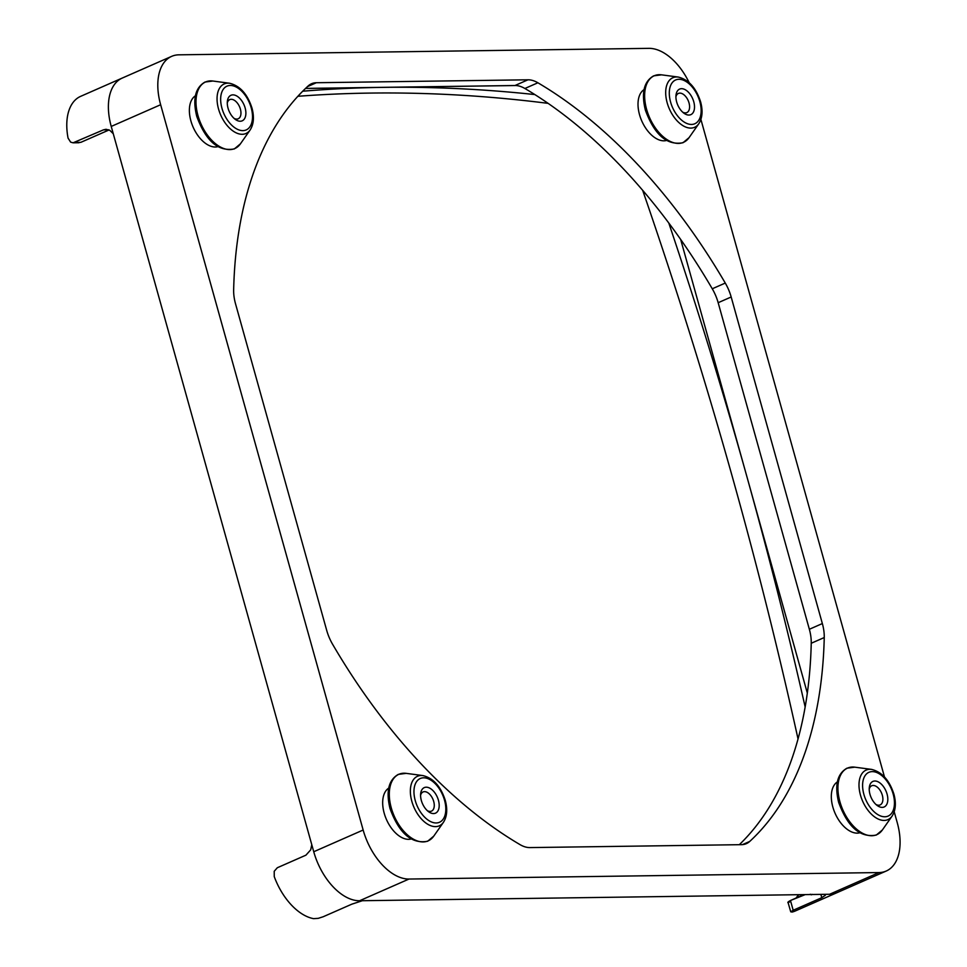 <?xml version="1.0" encoding="UTF-8"?>
<svg xmlns="http://www.w3.org/2000/svg" width="967" height="967" viewBox="0 0 967 967"><rect width="100%" height="100%" fill="white"/><g stroke="black" fill="none" stroke-linecap="round" stroke-linejoin="round"><path stroke-width="1.45" d="M666.408 140.493A27.91 16.209 -113.7 0 1 639.525 114.674A27.91 16.209 -113.7 0 1 644.046 89.605M411.072 839.005A27.91 16.209 -113.7 0 1 384.189 813.187A27.91 16.209 -113.7 0 1 388.71 788.117M859.699 832.817A27.91 16.209 -113.7 0 1 832.829 806.998A27.91 16.209 -113.7 0 1 837.349 781.928M217.768 146.682A27.91 16.209 -113.7 0 1 190.886 120.863A27.91 16.209 -113.7 0 1 195.407 95.793M297.872 96.289A3034.978 1762.418 -113.7 0 1 369.986 93.086A3034.978 1762.418 -113.7 0 1 548.096 103.36M534.848 94.573A3034.978 1762.418 66.3 0 0 382.992 87.368A3034.978 1762.418 66.3 0 0 302.707 91.212M642.668 190.318A3034.978 1762.418 -113.7 0 1 733.76 481.892A3034.978 1762.418 -113.7 0 1 798.041 738.993M805.16 706.998A3034.978 1762.418 66.3 0 0 746.766 476.187A3034.978 1762.418 66.3 0 0 668.789 223.014M113.272 133.736L109.815 130.34L106.044 129.288L103.433 129.868L73.081 142.814L70.627 142.125L68.065 138.124A52.339 30.4 66.3 0 1 80.612 96.362L122.229 78.073A52.339 30.4 66.3 0 0 111.229 126.435A52.339 30.4 66.3 0 0 111.302 126.689L111.229 126.435A52.339 30.4 -113.7 0 1 122.229 78.073L171.643 56.364A52.339 30.4 -113.7 0 1 178.883 54.829L648.881 48.35A52.339 30.4 -113.7 0 1 689.169 82.654M820.862 894.39L821.793 897.69L793.182 910.261L790.607 901.026L788.238 902.84M836.987 892.674A52.339 30.4 66.3 0 1 836.842 892.734A52.339 30.4 -113.7 0 1 829.589 894.27L829.432 894.27A52.339 30.4 66.3 0 0 836.842 892.734L795.225 911.011A52.339 30.4 66.3 0 1 792.13 912.05L790.74 911.821L793.182 910.261M805.221 894.608L790.752 900.386C788.238 901.667 787.368 902.453 788.117 902.731L790.74 911.821M362.395 900.712L351.795 904.181L323.183 916.752L318.24 918.348L313.586 918.65A52.339 30.4 66.3 0 1 274.253 876.61L274.217 871.279L277.324 867.737L305.935 855.166L310.697 849.848L311.773 844.699M313.671 851.48A52.339 30.4 66.3 0 0 359.591 900.748A52.339 30.4 66.3 0 0 359.76 900.748L359.591 900.748A52.339 30.4 -113.7 0 1 313.743 851.746L111.302 126.689M821.793 897.69L825.407 895.212L825.093 894.33M869.224 789.132A10.468 6.08 -113.7 0 1 871.714 785.76A10.468 6.08 -113.7 0 1 882.327 795.249A10.468 6.08 -113.7 0 1 880.139 804.919A10.468 6.08 -113.7 0 1 875.969 804.484M869.974 794.318A13.961 8.111 66.3 0 0 877.166 805.475A13.961 8.111 66.3 0 0 885.905 805.656A13.961 8.111 66.3 0 0 887.065 794.076A13.961 8.111 66.3 0 0 877.238 781.445A13.961 8.111 66.3 0 0 869.297 787.573A13.961 8.111 66.3 0 0 869.974 794.318M420.585 795.321A10.468 6.08 -113.7 0 1 423.075 791.949A10.468 6.08 -113.7 0 1 433.7 801.438A10.468 6.08 -113.7 0 1 431.5 811.12A10.468 6.08 -113.7 0 1 427.329 810.672M421.346 800.507A13.961 8.111 66.3 0 0 428.526 811.664A13.961 8.111 66.3 0 0 437.265 811.845A13.961 8.111 66.3 0 0 438.438 800.265A13.961 8.111 66.3 0 0 428.599 787.634A13.961 8.111 66.3 0 0 420.657 793.762A13.961 8.111 66.3 0 0 421.346 800.507M227.281 102.986A10.468 6.08 -113.7 0 1 229.771 99.613A10.468 6.08 -113.7 0 1 240.396 109.114A10.468 6.08 -113.7 0 1 238.196 118.784A10.468 6.08 -113.7 0 1 234.026 118.337M228.043 108.171A13.961 8.111 66.3 0 0 235.223 119.34A13.961 8.111 66.3 0 0 243.962 119.509A13.961 8.111 66.3 0 0 245.135 107.941A13.961 8.111 66.3 0 0 235.295 95.31A13.961 8.111 66.3 0 0 227.354 101.426A13.961 8.111 66.3 0 0 228.043 108.171M675.921 96.797A10.468 6.08 -113.7 0 1 678.411 93.424A10.468 6.08 -113.7 0 1 689.024 102.925A10.468 6.08 -113.7 0 1 686.836 112.595A10.468 6.08 -113.7 0 1 682.666 112.148M676.67 101.982A13.961 8.111 66.3 0 0 683.862 113.151A13.961 8.111 66.3 0 0 692.602 113.32A13.961 8.111 66.3 0 0 693.762 101.753A13.961 8.111 66.3 0 0 683.935 89.121A13.961 8.111 66.3 0 0 675.993 95.237A13.961 8.111 66.3 0 0 676.67 101.982M790.837 900.362L803.855 894.62L790.837 900.362C788.25 901.703 787.9 902.187 789.797 901.836M829.432 894.27L359.76 900.748M810.213 894.294L811.893 894.511M305.536 88.444L515.919 85.531M680.659 239.429L807.324 693.097M894.209 811.784L897.243 822.663A52.339 30.4 -113.7 0 1 886.256 871.025A52.339 30.4 -113.7 0 1 879.003 872.56L409.005 879.039A52.339 30.4 -113.7 0 1 363.157 830.024L160.643 104.726A52.339 30.4 -113.7 0 1 171.643 56.364M824.247 637.543A443.152 257.331 -113.7 0 1 749.715 841.447A34.897 20.259 -113.7 0 1 746.367 843.647A34.897 20.259 -113.7 0 1 741.532 844.662L529.916 847.588A34.897 20.259 -113.7 0 1 520.004 844.614A443.152 257.331 -113.7 0 1 332.624 644.324A34.897 20.259 -113.7 0 1 326.713 630.399L235.537 303.831A34.897 20.259 -113.7 0 1 233.651 289.846A443.152 257.331 -113.7 0 1 308.183 85.942A34.897 20.259 -113.7 0 1 311.531 83.742A34.897 20.259 -113.7 0 1 316.354 82.727L527.982 79.802A34.897 20.259 -113.7 0 1 537.882 82.775A443.152 257.331 -113.7 0 1 725.274 283.065A34.897 20.259 -113.7 0 1 731.173 296.99L822.349 623.558A34.897 20.259 -113.7 0 1 824.247 637.543L811.24 643.26A34.897 20.259 66.3 0 0 809.355 629.275L718.167 302.707A34.897 20.259 66.3 0 0 712.268 288.782A443.152 257.331 66.3 0 0 524.888 88.493A34.897 20.259 66.3 0 0 514.976 85.519L305.572 88.408M739.32 844.699A443.152 257.331 66.3 0 0 811.24 643.26M700.906 119.449L884.491 776.997M109.053 129.941L80.805 142.354L74.822 142.439M80.986 142.27L109.078 129.953M103.433 129.868L108.703 129.796M882.388 829.952A36.347 21.105 -113.7 0 1 860.026 831.753A36.347 21.105 -113.7 0 1 839.912 801.691A36.347 21.105 -113.7 0 1 854.804 767.169L871.545 769.394A27.064 15.714 66.3 0 0 860.461 795.092A27.064 15.714 66.3 0 0 875.425 817.466A27.064 15.714 66.3 0 0 892.07 816.124L882.388 829.952L876.307 835.053C860.267 838.051 847.721 827.16 838.655 802.392C834.485 785.18 837.253 773.781 846.935 768.197L854.804 767.169M689.084 137.616A36.347 21.105 -113.7 0 1 666.722 139.417A36.347 21.105 -113.7 0 1 646.609 109.356A36.347 21.105 -113.7 0 1 661.501 74.834L678.242 77.058A27.064 15.714 66.3 0 0 667.157 102.756A27.064 15.714 66.3 0 0 682.122 125.13A27.064 15.714 66.3 0 0 698.766 123.788L689.084 137.616L683.004 142.729C666.964 145.715 654.417 134.824 645.352 110.057C641.181 92.844 643.949 81.446 653.632 75.861L661.501 74.834M240.445 143.805A36.347 21.105 -113.7 0 1 218.083 145.606A36.347 21.105 -113.7 0 1 197.969 115.544A36.347 21.105 -113.7 0 1 212.873 81.023L229.602 83.247A27.064 15.714 66.3 0 0 218.518 108.945A27.064 15.714 66.3 0 0 233.482 131.319A27.064 15.714 66.3 0 0 250.139 129.977L240.445 143.805L234.365 148.918C218.337 151.904 205.778 141.013 196.712 116.245C192.542 99.033 195.31 87.634 204.992 82.05L212.873 81.023M433.748 836.141A36.347 21.105 -113.7 0 1 411.386 837.942A36.347 21.105 -113.7 0 1 391.272 807.88A36.347 21.105 -113.7 0 1 406.176 773.358L422.905 775.582A27.064 15.714 66.3 0 0 411.821 801.28A27.064 15.714 66.3 0 0 426.785 823.654A27.064 15.714 66.3 0 0 443.43 822.313L433.748 836.141L427.668 841.242C411.64 844.239 399.081 833.349 390.015 808.581C385.845 791.369 388.613 779.97 398.295 774.386L406.176 773.358M893.157 793.992A23.897 13.876 -113.7 0 1 884.829 816.777A23.897 13.876 -113.7 0 1 863.894 794.403A23.897 13.876 -113.7 0 1 872.222 771.618A23.897 13.876 -113.7 0 1 893.157 793.992M444.518 800.18A23.897 13.876 -113.7 0 1 436.19 822.965A23.897 13.876 -113.7 0 1 415.254 800.591A23.897 13.876 -113.7 0 1 423.582 777.806A23.897 13.876 -113.7 0 1 444.518 800.18M251.215 107.857A23.897 13.876 -113.7 0 1 242.886 130.63A23.897 13.876 -113.7 0 1 221.951 108.256A23.897 13.876 -113.7 0 1 230.279 85.471A23.897 13.876 -113.7 0 1 251.215 107.857M699.854 101.668A23.897 13.876 -113.7 0 1 691.526 124.441A23.897 13.876 -113.7 0 1 670.59 102.067A23.897 13.876 -113.7 0 1 678.919 79.282A23.897 13.876 -113.7 0 1 699.854 101.668M796.095 898.029A41.871 24.32 66.3 0 0 798.682 894.693M359.591 900.748L409.005 879.039M829.589 894.27L879.003 872.56M749.715 841.447L742.475 844.626M822.349 623.558L809.355 629.275M731.173 296.99L718.167 302.707M725.274 283.065L712.268 288.782M537.882 82.775L524.888 88.493M527.982 79.802L514.976 85.519M316.354 82.727L307.421 86.643M313.743 851.746L363.157 830.024M111.229 126.435L160.643 104.726M871.545 769.394C881.952 771.944 889.41 780.224 893.919 794.197C896.312 803.118 895.696 810.419 892.07 816.124M422.905 775.582C433.313 778.133 440.771 786.413 445.279 800.386C447.673 809.306 447.068 816.607 443.43 822.313M229.602 83.247C240.009 85.809 247.467 94.077 251.976 108.062C254.369 116.971 253.765 124.272 250.139 129.977M678.242 77.058C688.649 79.62 696.107 87.888 700.616 101.873C703.009 110.782 702.393 118.083 698.766 123.788M798.585 894.693L796.022 898.065M73.081 142.814L79.064 142.741M811.289 894.838L812.328 894.378M836.842 892.734L886.256 871.025"/></g></svg>
